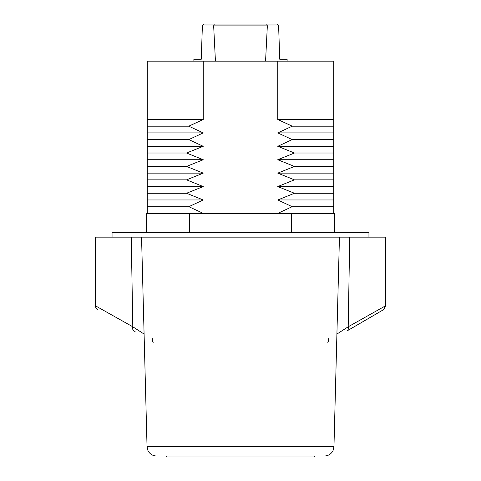 <?xml version="1.0" encoding="UTF-8"?>
<svg xmlns="http://www.w3.org/2000/svg" width="481" height="481" viewBox="0 0 481 481"><rect width="100%" height="100%" fill="white"/><g stroke="black" fill="none" stroke-linecap="round" stroke-linejoin="round"><path stroke-width="0.72" d="M333.958 446.735L147.042 446.735L147.926 450.499L148.984 452.254C150.926 454.677 153.445 455.928 156.547 456L324.453 456C327.555 455.928 330.074 454.677 332.016 452.254L333.074 450.499L333.958 446.735L339.448 237.169L385.594 237.169L385.594 305.79L383.73 309.566L347.06 330.904L377.29 313.347M314.712 456L314.712 456.95L166.288 456.95L166.288 456M347.649 330.561L347.06 330.904A4.756 3.289 59.9 0 0 348.202 326.785L385.594 305.79M375.475 314.406L371.164 316.907M370.683 317.183L369.198 318.049M360.071 323.346L354.81 326.401M328.084 338.083A4.756 2.603 -120.1 0 1 327.603 342.201M384.559 306.367L348.202 326.785L349.747 237.169M144.09 334.067L132.798 326.785L95.406 305.79L95.406 237.169L131.253 237.169L132.798 326.785A4.756 3.289 120.1 0 0 133.94 330.904L135.107 331.577M132.6 326.677L124.795 322.294M152.916 338.083A4.756 2.603 -59.9 0 0 153.397 342.201M131.253 237.169L339.448 237.169M336.91 334.067L348.202 326.785M189.658 232.413L189.658 213.384L146.308 213.384L146.308 232.413M368.945 237.169L368.945 232.413L112.055 232.413L112.055 237.169M203.241 61.153L203.241 119.48L147.258 119.48L147.258 61.153L333.742 61.153L333.742 119.48L277.759 119.48L292.214 126.184L333.742 126.184L333.742 119.48M277.759 61.153L277.759 119.48M333.742 126.184L333.742 139.598L292.214 139.598L277.759 132.894L292.214 126.184M292.214 139.598L277.759 146.308L294.432 153.018L277.759 159.722L294.432 166.432L277.759 173.136L294.432 179.846L277.759 186.556L294.432 193.26L277.759 199.97L292.214 206.68L277.759 213.384M203.241 213.384L188.786 206.68L147.258 206.68L147.258 126.184L188.786 126.184L203.241 132.894L188.786 139.598L147.258 139.598M188.786 139.598L203.241 146.308L186.568 153.018L203.241 159.722L186.568 166.432L203.241 173.136L186.568 179.846L203.241 186.556L186.568 193.26L203.241 199.97L188.786 206.68M188.786 126.184L203.241 119.48M147.258 119.48L147.258 126.184M203.241 132.894L147.258 132.894M333.742 132.894L277.759 132.894M333.742 213.384L333.742 206.68L292.214 206.68M333.742 139.598L333.742 206.68M333.742 146.308L277.759 146.308M203.241 146.308L147.258 146.308M333.742 153.018L294.432 153.018M186.568 153.018L147.258 153.018M333.742 159.722L277.759 159.722M203.241 159.722L147.258 159.722M333.742 166.432L294.432 166.432M186.568 166.432L147.258 166.432M333.742 173.136L277.759 173.136M203.241 173.136L147.258 173.136M333.742 179.846L294.432 179.846M186.568 179.846L147.258 179.846M333.742 186.556L277.759 186.556M203.241 186.556L147.258 186.556M333.742 193.26L294.432 193.26M186.568 193.26L147.258 193.26M333.742 199.97L277.759 199.97M203.241 199.97L147.258 199.97M147.258 206.68L147.258 213.384M291.342 232.413L291.342 213.384L334.692 213.384L334.692 232.413M291.342 213.384L189.658 213.384M193.879 61.153L193.879 59.253L201.256 59.253L202.381 25.89L204.281 24.05L276.719 24.05L278.619 25.89L279.744 59.253L287.121 59.253L287.121 61.153M265.566 61.153L267.34 25.89L266.727 24.05M278.619 25.89L276.719 24.05M214.273 24.05L213.66 25.89L215.434 61.153M202.381 25.89L204.281 24.05M278.619 25.95L267.334 25.95M213.666 25.95L202.381 25.95M213.66 25.89L267.34 25.89M95.406 305.79L95.803 307.696L97.775 309.902M147.042 446.735L141.552 237.169"/></g></svg>
